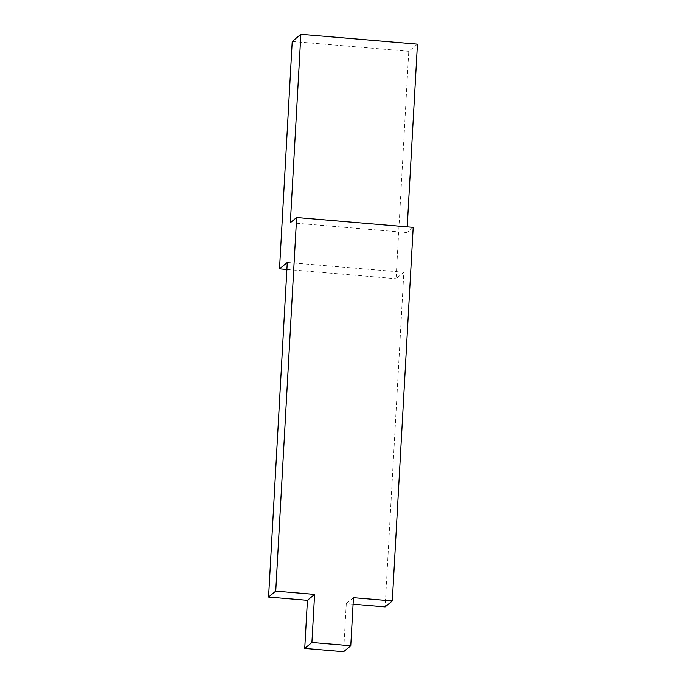 <?xml version="1.0" encoding="UTF-8"?>
<svg xmlns="http://www.w3.org/2000/svg" width="686" height="686" viewBox="0 0 686 686"><rect width="100%" height="100%" fill="white"/><g stroke="black" fill="none" stroke-linecap="round" stroke-linejoin="round"><path stroke-width="0.51" stroke-dasharray="3.43 2.57" d="M353.444 597.686L346.276 603.62L353.084 604.195M413.186 227.366L406.892 232.571L407.218 226.86M290.341 222.727L406.892 232.571M417.431 44.144L408.779 51.296L396.071 278.705L403.84 272.282L385.129 606.904M292.219 41.452L408.779 51.296M286.885 269.487L396.071 278.705M287.28 262.438L403.84 272.282M346.276 603.62L343.583 651.7"/><path stroke-width="1.03" d="M307.422 600.336L314.591 594.41L275.738 591.126L268.569 597.06L307.422 600.336L304.73 648.416L343.583 651.7L350.76 645.775L353.444 597.686L392.298 600.97L413.186 227.366L296.626 217.522L275.738 591.126M353.084 604.195L385.129 606.904L392.298 600.97M268.569 597.06L287.28 262.438L279.511 268.861L292.219 41.452L300.871 34.3L290.341 222.727L296.626 217.522M407.218 226.86L417.431 44.144L300.871 34.3M279.511 268.861L286.885 269.487M314.591 594.41L311.907 642.49L304.73 648.416M311.907 642.49L350.76 645.775"/></g></svg>
